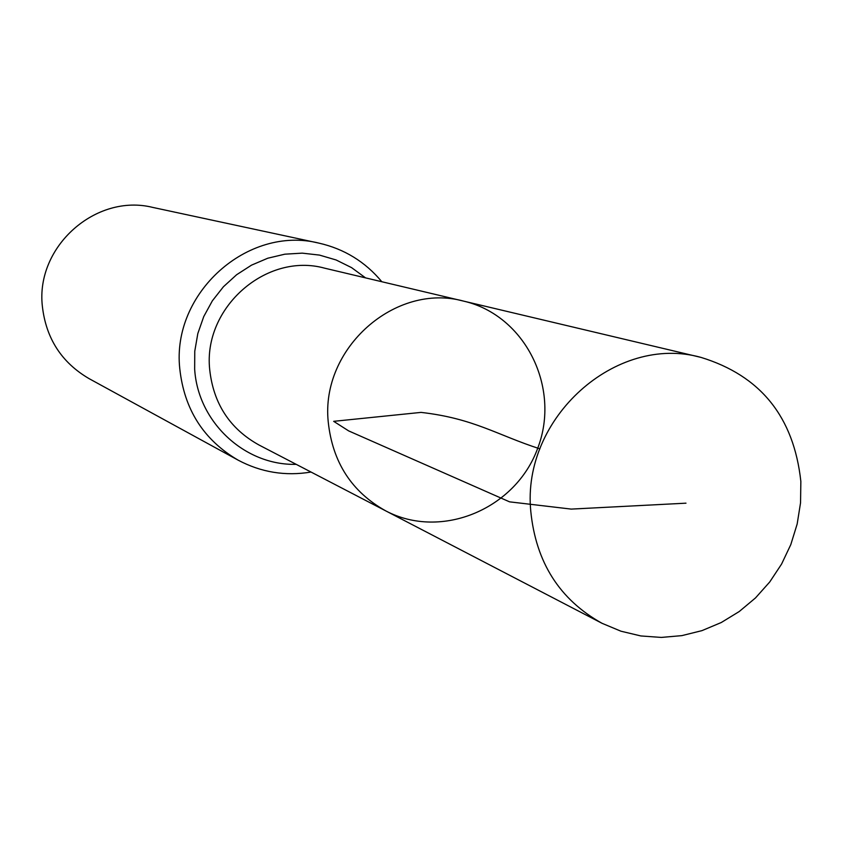 <?xml version="1.0" encoding="UTF-8"?>
<svg xmlns="http://www.w3.org/2000/svg" width="843" height="843" viewBox="0 0 843 843"><rect width="100%" height="100%" fill="white"/><g stroke="black" fill="none" stroke-linecap="round" stroke-linejoin="round"><path stroke-width="1.26" d="M463.819 301.172L324.65 268.179C266.388 252.004 202.921 307.611 209.707 369.624C213.427 403.66 229.833 428.771 258.906 444.956L385.82 510.921C351.689 491.912 332.5 462.238 328.233 421.89C320.477 348.328 395.472 282.142 463.819 301.172C525.105 315.303 560.964 387.569 537.781 448.054C515.8 508.993 441.437 540.268 385.82 510.921C351.689 491.912 332.5 462.238 328.233 421.89C320.477 348.328 395.472 282.142 463.819 301.172L700.955 357.39C760.544 375.62 793.843 416.958 800.85 481.437L800.544 502.828L797.162 524.04L790.797 544.61L781.577 564.072L769.733 581.976L755.507 597.919L739.216 611.544L721.239 622.534L701.977 630.627L681.85 635.633L661.323 637.424L640.87 635.949L620.954 631.207L602.06 623.314C559.604 599.647 535.842 562.27 530.774 511.195C521.564 418.002 615.991 333.596 700.955 357.39M381.816 281.731C365.177 261.73 344.176 248.854 318.812 243.1L152.783 207.42C95.828 193.142 35.554 246.651 42.35 306.146C45.986 338.38 61.571 362.543 89.095 378.644L238.095 460.13C261.067 472.343 285.377 476.316 311.025 472.048M539.931 448.855C497.043 435.03 473.871 418.423 421.047 412.396L333.67 421.331L348.686 430.91L509.583 501.848L571.227 509.098L685.981 503.176M318.812 243.1C247.589 225.165 171.498 293.269 179.77 368.654C184.206 409.477 203.648 439.972 238.095 460.13M365.546 277.874L351.594 267.642L336.104 259.971L319.497 255.092L302.237 253.142L284.839 254.186L267.768 258.221L251.541 265.134L236.62 274.734L223.427 286.746L212.362 300.825L203.743 316.578L197.82 333.554L194.765 351.236L194.659 369.139C197.863 422.185 244.797 465.673 296.199 464.345M385.82 510.921L602.06 623.314"/></g></svg>
